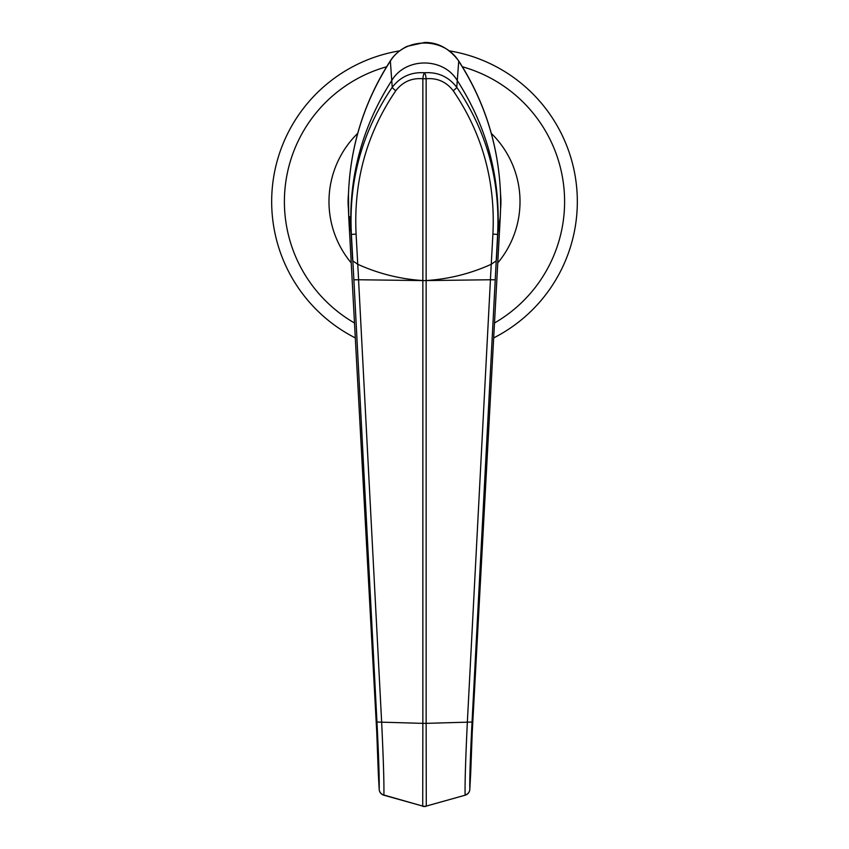 <?xml version="1.0" encoding="UTF-8"?>
<svg xmlns="http://www.w3.org/2000/svg" width="849" height="849" viewBox="0 0 849 849"><rect width="100%" height="100%" fill="white"/><g stroke="black" fill="none" stroke-linecap="round" stroke-linejoin="round"><path stroke-width="1.27" d="M355.307 337.902A152.82 152.82 0 0 1 399.635 50.855M500.517 193.88L500.592 208.652A76.41 76.41 0 0 0 500.507 193.763C498.618 145.741 484.662 101.509 458.64 61.064C444.038 37.038 404.994 37.006 390.36 61.064L390.243 60.99C364.263 101.487 350.34 145.773 348.483 193.859A76.41 76.41 0 0 0 348.408 208.631L348.716 216.739L351.39 234.441C348.589 180.519 362.194 131.468 392.227 87.309C400.42 76.728 411.171 71.889 424.5 72.77C437.797 71.878 448.559 76.718 456.773 87.309C486.679 131.096 500.284 180.147 497.61 234.441L472.044 722.032C470.335 755.642 469.593 778.098 469.815 789.411L470.707 772.961L469.815 789.411A6.367 6.166 -2.7 0 1 465.103 795.014C464.859 782.969 465.613 758.73 467.343 722.297L490.435 279.756L424.5 280.605L358.565 279.756L381.657 722.297C383.387 758.592 384.13 782.831 383.897 795.014L422.717 806.104L422.855 723.359L426.145 723.359L426.283 806.083L465.156 795.205A6.367 6.367 0 0 0 469.815 789.411M349.586 216.686A76.41 76.41 0 0 0 350.711 221.493M449.365 50.855A152.82 152.82 0 0 1 493.694 337.902A152.82 152.82 0 0 0 449.365 50.855A152.82 152.82 0 0 1 493.694 337.902M470.717 772.548A6.367 5.752 179.9 0 1 470.717 772.611A6.367 5.752 179.9 0 1 470.717 772.622A6.367 5.752 179.9 0 1 470.707 772.961L472.224 732.687L500.273 216.739L472.224 732.687L470.717 772.494A6.367 5.731 180 0 1 470.707 772.834M378.283 772.611A6.367 6.367 0 0 0 378.293 772.961L378.293 772.961A6.367 5.752 0.1 0 1 378.283 772.611L376.776 732.687L348.716 216.739L376.776 732.687L379.185 789.411C379.407 778.098 378.665 755.642 376.956 722.032L353.874 279.809L358.565 279.756M500.284 216.739L500.592 208.599L500.273 216.739L497.928 232.329C500.422 177.186 486.87 126.586 457.261 80.517C443.38 57.17 405.652 57.116 391.739 80.517C362.014 127.021 348.461 177.621 351.072 232.329L352.515 258.998L352.834 260.919L357.747 264.272L358.596 279.756M348.716 216.739L348.483 193.88M490.404 279.756L492.908 234.091C495.551 181.272 482.317 133.473 453.207 90.716C446.266 81.801 437.246 77.811 426.145 78.755A6.367 1.645 84.5 0 0 424.5 72.77A6.367 1.645 95.5 0 0 422.855 78.755C411.733 77.821 402.713 81.801 395.793 90.716A6.367 0.966 35 0 1 392.227 87.309L390.36 61.064C364.338 101.519 350.382 145.752 348.493 193.763M500.517 193.859C498.66 145.773 484.737 101.487 458.757 60.99L456.773 87.309A6.367 0.966 145 0 1 453.207 90.716M492.908 234.091L497.61 234.441L497.928 232.329L496.485 258.998L496.166 260.919L491.253 264.272C470.548 273.665 448.845 279.088 426.145 280.552L422.855 280.552C400.155 279.088 378.452 273.665 357.747 264.272L356.092 234.091C353.46 181.23 366.694 133.442 395.793 90.716M383.897 795.014A6.367 6.166 -177.3 0 1 379.185 789.411L379.185 789.411A6.367 6.367 0 0 0 383.844 795.205L383.897 795.014M383.844 795.205L422.749 806.094A6.367 6.145 180 0 0 426.283 806.083M426.251 806.083L465.156 795.205M490.435 279.756L495.126 279.809M422.685 806.285A6.367 6.367 0 0 0 424.5 806.55L426.315 806.285M424.5 280.605L422.855 280.552L422.855 78.755L426.145 78.755L426.145 280.552L424.5 280.605M386.603 66.774A140.085 140.085 0 0 0 354.5 322.991M491.274 133.346A95.513 95.513 0 0 1 497.769 262.914M494.5 322.991A140.085 140.085 0 0 0 462.397 66.774M351.231 262.914A95.513 95.513 0 0 1 357.726 133.346M472.044 722.032L426.145 723.359L426.145 280.552M376.956 722.032L422.855 723.359L422.855 280.552M353.874 279.809L351.39 234.441L356.092 234.091M378.293 772.961L379.185 789.411M390.243 60.99C393.989 54.983 399.582 50.102 407.011 46.366L424.755 42.45C437.978 42.344 449.312 48.52 458.757 60.99"/></g></svg>
